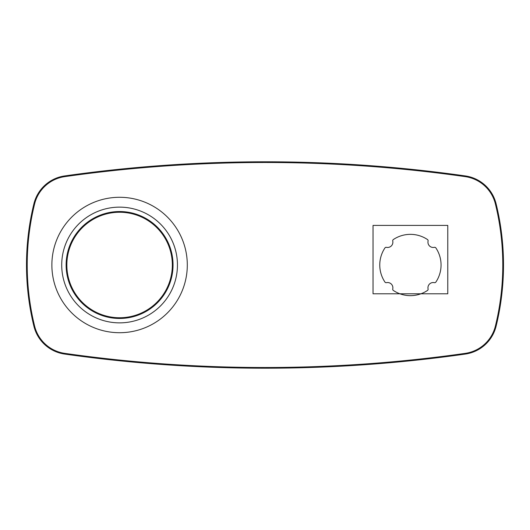 <?xml version="1.0" encoding="UTF-8"?>
<svg xmlns="http://www.w3.org/2000/svg" width="530" height="530" viewBox="0 0 530 530"><rect width="100%" height="100%" fill="white"/><g stroke="black" fill="none" stroke-linecap="round" stroke-linejoin="round"><path stroke-width="0.79" d="M447.777 225.409L447.777 293.792L373.034 293.792L373.034 225.409L447.777 225.409M386.45 282.662A5.273 5.273 0 0 1 392.75 288.963A1.424 1.424 0 0 0 393.346 290.46A30.654 30.654 0 0 0 427.478 290.46A1.424 1.424 0 0 0 428.074 288.963A5.273 5.273 0 0 1 434.381 282.662A1.424 1.424 0 0 0 435.872 282.066A30.654 30.654 0 0 0 435.872 247.934A1.424 1.424 0 0 0 434.381 247.338A5.273 5.273 0 0 1 428.074 241.037A1.424 1.424 0 0 0 427.478 239.54A30.654 30.654 0 0 0 393.346 239.54A1.424 1.424 0 0 0 392.75 241.037A5.273 5.273 0 0 1 386.45 247.338A1.424 1.424 0 0 0 384.952 247.934A30.654 30.654 0 0 0 384.952 282.066A1.424 1.424 0 0 0 386.45 282.662M119.588 318.464A53.464 53.464 0 0 1 66.124 265A53.464 53.464 0 0 1 119.588 211.536A53.464 53.464 0 0 1 173.045 265A53.464 53.464 0 0 1 119.588 318.464M64.7 354.073A1425.634 1425.634 0 0 0 465.3 354.073A37.067 37.067 0 0 0 496.093 326.222A256.613 256.613 0 0 0 496.093 203.778A37.067 37.067 0 0 0 465.3 175.927A1425.634 1425.634 0 0 0 64.7 175.927A37.067 37.067 0 0 0 33.907 203.778A256.613 256.613 0 0 0 33.907 326.222A37.067 37.067 0 0 0 64.7 354.073L64.799 353.371A1424.918 1424.918 0 0 0 465.201 353.371A36.351 36.351 0 0 0 495.398 326.049A255.904 255.904 0 0 0 495.398 203.951A36.351 36.351 0 0 0 465.201 176.629A1424.918 1424.918 0 0 0 64.799 176.629A36.351 36.351 0 0 0 34.602 203.951A255.904 255.904 0 0 0 34.602 326.049A36.351 36.351 0 0 0 64.799 353.371M495.398 203.951L496.093 203.778A256.613 256.613 0 0 1 496.093 326.222L495.398 326.049M119.588 332.714A67.714 67.714 0 0 1 51.874 265A67.714 67.714 0 0 1 119.588 197.286A67.714 67.714 0 0 1 187.302 265A67.714 67.714 0 0 1 119.588 332.714M119.588 322.863A57.863 57.863 0 0 1 61.718 265A57.863 57.863 0 0 1 119.588 207.137A57.863 57.863 0 0 1 177.451 265A57.863 57.863 0 0 1 119.588 322.863M66.84 265A52.748 52.748 0 0 0 119.588 317.748A52.748 52.748 0 0 0 172.336 265A52.748 52.748 0 0 0 119.588 212.252A52.748 52.748 0 0 0 66.84 265M465.201 176.629L465.3 175.927M64.7 175.927L64.799 176.629M33.907 203.778L34.602 203.951M33.907 326.222L34.602 326.049M465.3 354.073L465.201 353.371M496.093 203.778A256.613 256.613 0 0 1 496.093 326.222"/></g></svg>
